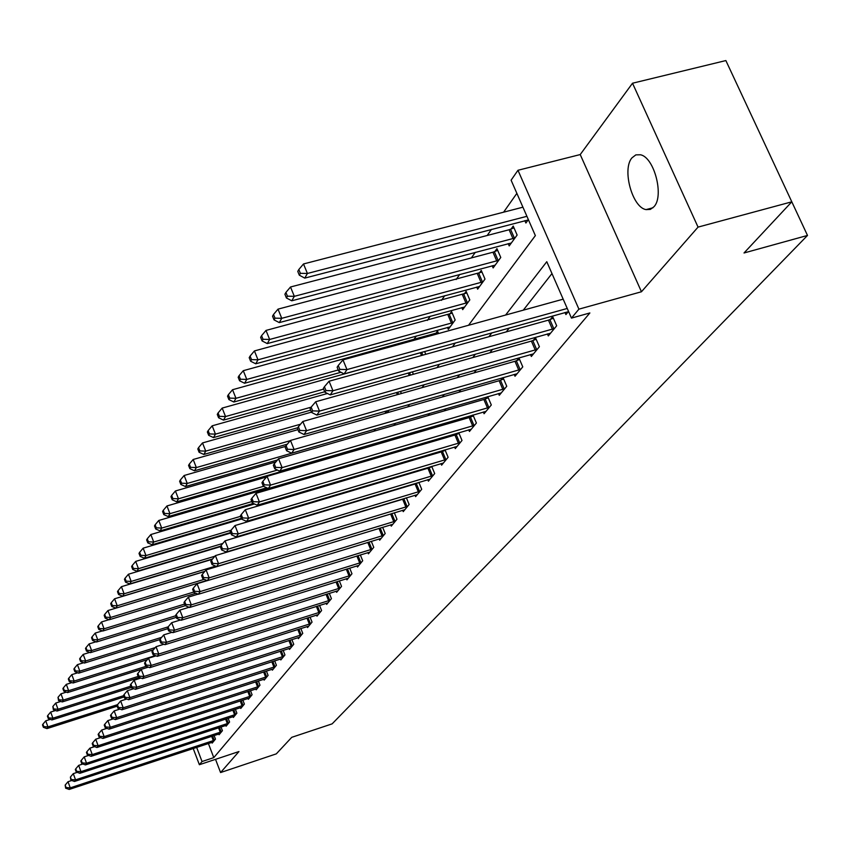 <?xml version="1.0" encoding="UTF-8"?>
<svg xmlns="http://www.w3.org/2000/svg" width="850" height="850" viewBox="0 0 850 850"><rect width="100%" height="100%" fill="white"/><g stroke="black" fill="none" stroke-linecap="round" stroke-linejoin="round"><path stroke-width="1.27" d="M631.943 157.866C621.849 169.267 632.283 207.517 646.043 209.61L650.346 209.408L654.011 206.699C664.286 196.042 654.309 157.473 640.56 154.785L635.853 154.87L631.943 157.866M468.552 325.263L535.362 235.609L511.105 180.189L517.969 170.276L578.914 309.156L571.466 318.102L546.784 261.704L505.612 315.042M580.221 154.562L641.452 291.763L698.052 227.109L791.807 201.811L744.016 252.981L807.5 235.439L725.868 60.562L632.517 83.226L580.221 154.562L517.969 170.276M516.864 193.354L503.604 212.181M491.491 229.362L487.178 235.492M475.309 252.322L471.368 257.922M459.744 274.422L456.142 279.522M444.741 295.704L441.469 300.348M430.291 316.211L427.316 320.418M416.351 335.994L413.663 339.798M331.118 456.939L330.416 457.916M698.052 227.109L632.517 83.226M215.528 759.337L220.575 772.554L238.967 751.538L199.378 764.713L193.216 748.51M807.5 235.439L332.138 723.86L291.752 737.322L276.303 753.865L220.575 772.554M322.076 499.672L321.81 499.024M331.702 484.224L331.351 483.374M341.594 468.244L341.158 467.171M348.957 464.886L349.562 464.716M350.944 451.169L350.232 452.158M351.772 451.711L351.486 451.01M361.016 449.023L362.366 447.164M359.826 449.363L359.539 448.672M374.032 431.173L375.647 428.963L187.255 483.438L185.47 486.551L277.493 459.978M387.536 412.664L388.949 410.221M401.37 393.507L400.488 391.393M413.387 374.276L412.367 371.832M425.776 354.301L424.607 351.517M438.558 333.529L437.516 331.075L435.721 333.572M447.483 327.42L448.311 329.375L455.154 319.983L451.584 311.567L449.724 314.149M461.848 307.604L462.708 309.634L469.806 299.901L466.151 291.359L464.228 294.026M476.733 287.066L477.636 289.17L484.999 279.076L481.259 270.396L479.262 273.169M492.182 265.752L493.127 267.941L500.767 257.476L496.942 248.646L494.87 251.526M508.204 243.631L509.192 245.916L517.129 235.046L513.219 226.068L511.062 229.054M524.854 220.649L525.895 223.029L528.371 219.64M208.388 743.495L213.786 757.626L589.868 312.959L571.466 318.102M551.969 273.562L523.271 310.176M509.32 327.962L506.249 331.882M492.575 349.318L489.866 352.771M476.467 369.856L474.109 372.874M460.966 389.629L458.926 392.233M446.038 408.669L444.284 410.901M431.641 427.04L430.174 428.91M417.754 444.741L416.543 446.282M404.345 461.837L403.378 463.069M391.404 478.348L390.66 479.294M378.888 494.307L378.367 494.976M211.905 742.337L212.192 743.081L215.475 739.107L214.094 735.516M218.779 733.986L219.077 734.751L222.434 730.671L221.021 726.994M225.824 725.422L226.121 726.197L229.574 722.022L228.119 718.25M233.038 716.635L233.357 717.442L236.884 713.161L235.397 709.282M240.444 707.636L240.762 708.464L244.386 704.076L242.845 700.092M248.041 698.413L248.37 699.263L252.089 694.758L250.495 690.668M255.829 688.936L256.169 689.807L259.983 685.185L258.347 680.988M263.819 679.224L264.169 680.117L268.09 675.367L266.401 671.054M272.021 669.237L272.382 670.161L276.409 665.295L274.667 660.843M280.447 658.994L280.819 659.94L284.952 654.936L283.156 650.367M289.106 648.465L289.489 649.442L293.739 644.3L291.879 639.593M297.999 637.649L298.403 638.648L302.759 633.367L300.847 628.511M307.147 626.524L307.562 627.555L312.046 622.115L310.059 617.121M316.551 615.081L316.976 616.144L321.598 610.555L319.547 605.402M326.23 603.309L326.666 604.403L331.426 598.644L329.301 593.343M336.196 591.186L336.642 592.322L341.541 586.394L339.341 580.911M346.449 578.701L346.917 579.87L351.964 573.771L349.679 568.108M357.021 565.845L357.51 567.046L362.695 560.756L360.336 554.923M367.912 552.585L368.411 553.839L373.766 547.347L371.312 541.312M379.142 538.921L379.663 540.207L385.188 533.513L382.638 527.276M390.724 524.811L391.266 526.15L396.971 519.244L394.326 512.784M402.677 510.255L403.251 511.636L409.137 504.507L406.385 497.824M415.023 495.221L415.618 496.655L421.706 489.281L418.837 482.364M427.784 479.687L428.4 481.174L434.69 473.556L431.704 466.384M430.27 466.809L429.632 467.596M440.969 463.632L441.618 465.163L448.12 457.289L445.007 449.852M443.806 450.203L442.935 451.276M454.612 447.015L455.281 448.609L462.007 440.449L458.766 432.735M457.821 433.011L456.694 434.392M468.733 429.813L469.434 431.471L476.393 423.024L473.004 415.013M472.334 415.214L470.942 416.914M483.353 412.006L484.075 413.727L491.3 404.972L487.751 396.642M487.369 396.759L485.69 398.809M498.504 393.55L499.258 395.335L506.749 386.261L503.041 377.602M502.966 377.623L500.99 380.046M514.207 374.404L515.004 376.263L522.771 366.86L518.957 358.009L516.853 360.591M530.506 354.546L531.335 356.479L539.399 346.715L535.5 337.716L533.311 340.393M547.421 333.912L548.293 335.931L556.676 325.784L552.681 316.636L550.407 319.419M565.006 312.481L565.919 314.585L568.533 311.408M641.452 291.763L578.914 309.156M213.786 757.626L202.034 761.536L199.378 764.713M331.67 508.938L332.159 508.279M343.272 493.372L343.963 492.437M355.268 477.264L356.182 476.053M367.699 460.604L368.836 459.074M380.556 443.339L381.947 441.479M393.89 425.446L395.537 423.236M407.724 406.895L409.647 404.303M422.067 387.642L424.299 384.636M436.964 367.646L439.524 364.214M452.444 346.864L455.356 342.964M196.648 747.373L202.034 761.536M491.906 332.807L488.888 336.717M475.458 354.121L472.802 357.563M459.638 374.627L457.311 377.634M444.412 394.358L442.404 396.961M429.739 413.376L428.028 415.597M415.597 431.694L414.152 433.564M401.954 449.374L400.775 450.904M388.801 466.427L387.844 467.659M376.082 482.906L375.36 483.841M363.8 498.822L363.29 499.481M71.74 780.502L68.011 781.724L70.252 787.854L214.583 740.191M66.056 787.546L65.163 785.102L65.641 788.184L66.056 787.546L70.252 787.854L69.211 789.438L213.074 742.008M68.011 781.724L65.163 785.102M65.641 788.184L69.211 789.438M50.352 719.366L45.719 720.843L47.94 726.899L46.952 728.609L117.151 706.18M117.523 704.671L47.94 726.899L43.775 726.622L42.893 724.2L42.5 724.891L43.382 727.303L43.775 726.622M46.952 728.609L43.382 727.303M42.893 724.2L45.719 720.843M77.233 772.352L73.281 773.649L75.554 779.854L221.521 731.776M71.304 779.546L70.391 777.07L70.879 780.194L71.304 779.546L75.554 779.854L74.481 781.469L219.98 733.646M73.281 773.649L70.391 777.07M70.879 780.194L74.481 781.469M82.854 764.001L78.678 765.372L80.984 771.641L228.629 723.159M76.67 771.332L75.756 768.825L75.321 769.494L76.245 772.002L76.67 771.332L80.984 771.641L79.889 773.298L227.056 725.071M78.678 765.372L75.756 768.825M76.245 772.002L79.889 773.298M88.634 755.438L84.214 756.872L86.551 763.226L235.928 714.329M82.184 762.918L81.249 760.378L80.803 761.058L81.738 763.597L82.184 762.918L86.551 763.226L85.425 764.926L234.313 716.284M84.214 756.872L81.249 760.378M81.738 763.597L85.425 764.926M55.547 710.515L50.671 712.056L52.923 718.186L51.914 719.939L124.111 696.947M123.643 695.672L52.923 718.186L48.705 717.91L47.812 715.456L47.409 716.168L48.312 718.611L48.705 717.91M51.914 719.939L48.312 718.611M47.812 715.456L50.671 712.056M60.871 701.441L55.749 703.056L58.034 709.251L57.003 711.057L131.282 687.48M130.794 686.173L58.034 709.251L53.763 708.974L52.849 706.499L53.348 709.697L53.763 708.974M57.003 711.057L53.348 709.697M52.849 706.499L55.749 703.056M66.343 692.134L60.966 693.823L63.272 700.092L62.22 701.941L139.538 677.482M138.178 676.419L63.272 700.092L58.947 699.816L58.023 697.308L58.523 700.559L58.947 699.816M62.22 701.941L58.523 700.559M58.023 697.308L60.966 693.823M94.562 746.64L89.887 748.159L92.267 754.588L243.408 705.277M87.837 754.279L86.891 751.708L86.434 752.409L87.38 754.981L87.837 754.279L92.267 754.588L91.109 756.33L241.74 707.285M89.887 748.159L86.891 751.708M87.38 754.981L91.109 756.33M71.953 682.582L66.311 684.356L68.648 690.699L67.564 692.591L148.399 667.112M146.253 666.262L68.648 690.699L64.26 690.423L63.325 687.884L62.9 688.649L63.835 691.178L64.26 690.423M67.564 692.591L63.835 691.178M63.325 687.884L66.311 684.356M100.661 737.619L95.721 739.213L98.132 745.726L251.069 695.98M93.649 745.418L92.682 742.815L92.214 743.537L93.171 746.13L93.649 745.418L98.132 745.726L96.942 747.511L249.369 698.041M95.721 739.213L92.682 742.815M93.171 746.13L96.942 747.511M106.919 728.354L101.703 730.033L104.157 736.621L258.942 686.449M99.599 736.312L98.621 733.678L98.143 734.421L99.121 737.056L99.599 736.312L104.157 736.621L102.935 738.459L257.199 688.564M101.703 730.033L98.621 733.678M99.121 737.056L102.935 738.459M113.348 718.845L107.854 720.609L110.341 727.271L267.017 676.664M105.719 726.973L104.731 724.306L104.231 725.061L105.23 727.727L105.719 726.973L110.341 727.271L109.087 729.162L265.221 678.842M107.854 720.609L104.731 724.306M105.23 727.727L109.087 729.162M119.967 709.059L114.166 710.919L116.694 717.676L275.315 666.623M112.009 717.368L110.999 714.669L110.489 715.445L111.499 718.144L112.009 717.368L116.694 717.676L115.409 719.61L273.466 668.854M114.166 710.919L110.999 714.669M111.499 718.144L115.409 719.61M126.767 699.008L120.657 700.963L123.218 707.806L283.826 656.306M118.469 707.497L117.449 704.756L116.928 705.564L117.948 708.294L118.469 707.497L123.218 707.806L121.901 709.803L281.934 658.591M120.657 700.963L117.449 704.756M117.948 708.294L121.901 709.803M77.711 672.786L71.793 674.634L74.173 681.052L73.058 683.007L147.252 659.706M155.38 655.584L74.173 681.052L69.721 680.776L68.776 678.215L68.329 679.001L69.286 681.562L69.721 680.776M73.058 683.007L69.286 681.562M68.776 678.215L71.793 674.634M83.64 662.724L77.414 664.657L79.836 671.16L78.689 673.157L153.425 649.793M155.284 647.583L79.836 671.16L75.321 670.884L74.364 668.281L73.907 669.088L74.874 671.691L75.321 670.884M78.689 673.157L74.874 671.691M74.364 668.281L77.414 664.657M89.718 652.396L83.194 654.415L85.648 660.992L84.469 663.053L159.874 639.572M161.649 637.351L85.648 660.992L81.079 660.726L80.102 658.091L79.634 658.92L80.612 661.544L81.079 660.726M84.469 663.053L80.612 661.544M80.102 658.091L83.194 654.415M95.976 641.782L89.133 643.896L91.619 650.558L90.419 652.673L167.779 628.681M168.173 626.843L91.619 650.558L86.987 650.282L85.988 647.626L85.51 648.465L86.509 651.132L86.987 650.282M90.419 652.673L86.509 651.132M85.988 647.626L89.133 643.896M102.414 630.881L95.232 633.08L97.761 639.827L96.517 641.994L176.343 617.355M175.738 615.772L97.761 639.827L93.054 639.561L92.044 636.862L91.556 637.734L92.565 640.433L93.054 639.561M96.517 641.994L92.565 640.433M92.044 636.862L95.232 633.08M133.769 688.681L127.33 690.721L129.933 697.659L292.581 645.702M125.109 697.351L124.079 694.577L123.537 695.406L124.578 698.169L125.109 697.351L129.933 697.659L128.573 699.709L290.636 648.051M127.33 690.721L124.079 694.577M124.578 698.169L128.573 699.709M109.034 619.671L101.501 621.966L104.072 628.798L102.797 631.029L185.289 605.678M184.577 604.084L104.072 628.798L99.301 628.532L98.271 625.802L97.771 626.694L98.791 629.425L99.301 628.532M102.797 631.029L98.791 629.425M98.271 625.802L101.501 621.966M140.972 678.045L134.194 680.191L136.839 687.214L301.569 634.801M131.952 686.917L130.889 684.101L130.337 684.951L131.389 687.756L131.952 686.917L136.839 687.214L135.437 689.329L299.572 637.224M134.194 680.191L130.889 684.101M131.389 687.756L135.437 689.329M115.844 608.143L107.95 610.544L110.564 617.461L109.246 619.756L195.893 593.247M193.715 592.046L110.564 617.461L105.719 617.196L104.677 614.423L104.157 615.347L105.198 618.109L105.719 617.196M109.246 619.756L105.198 618.109M104.677 614.423L107.95 610.544M137.902 673.327L137.339 674.199L138.412 677.046L138.975 676.175L137.902 673.327L141.259 669.364L143.947 676.472L310.824 623.602M138.975 676.175L143.947 676.472L142.502 678.651L308.773 626.089M138.412 677.046L142.502 678.651M204.765 571.466L114.591 598.782L117.236 605.795L115.887 608.154L206.879 580.454M204.255 579.328L117.236 605.795L112.317 605.529L111.265 602.724L110.723 603.67L111.786 606.475L112.317 605.529M115.887 608.154L111.786 606.475M111.265 602.724L114.591 598.782M156.049 655.849L148.527 658.208L151.258 665.423L320.333 612.074M146.221 665.114L145.127 662.235L144.542 663.138L145.626 666.018L146.221 665.114L151.258 665.423L149.781 667.654L318.219 614.635M148.527 658.208L145.127 662.235M145.626 666.018L149.781 667.654M212.288 559.3L121.412 586.681L124.111 593.789L122.719 596.222L204.882 571.327M215.592 566.111L124.111 593.789L119.117 593.523L118.044 590.686L117.491 591.664L118.564 594.501L119.117 593.523M122.719 596.222L118.564 594.501M118.044 590.686L121.412 586.681M163.933 644.247L156.018 646.722L158.791 654.032L330.129 600.217M153.669 653.735L152.564 650.813L151.959 651.737L153.064 654.659L153.669 653.735L158.791 654.032L157.271 656.338L327.951 602.852M156.018 646.722L152.564 650.813M153.064 654.659L157.271 656.338M220.331 546.678L221.616 549.961L222.392 548.771L221.106 545.477L220.331 546.678L128.446 574.228L131.187 581.421L129.752 583.929L212.564 558.971M214.88 556.229L131.187 581.421L126.108 581.166L125.024 578.287L124.451 579.286L125.545 582.165L126.108 581.166M129.752 583.929L125.545 582.165M125.024 578.287L128.446 574.228M172.061 632.304L163.721 634.886L166.558 642.303L340.202 588.009M161.351 642.005L160.225 639.041L159.598 639.997L160.724 642.951L161.351 642.005L166.558 642.303L164.985 644.672L337.971 590.718M163.721 634.886L160.225 639.041M160.724 642.951L164.985 644.672M230.796 533.035L135.681 561.393L138.465 568.692L136.999 571.264L220.639 546.199M222.838 543.437L138.465 568.692L133.322 568.438L132.207 565.516L131.623 566.546L132.738 569.468L133.322 568.438M136.999 571.264L132.738 569.468M132.207 565.516L135.681 561.393M180.444 619.979L171.679 622.689L174.558 630.211L350.582 575.429M169.267 629.914L168.119 626.907L167.471 627.895L168.619 630.891L169.267 629.914L174.558 630.211L172.933 632.655L348.277 578.223M171.679 622.689L168.119 626.907M168.619 630.891L172.933 632.655M189.104 607.272L179.871 610.119L182.803 617.737L361.282 562.477M177.427 617.44L176.258 614.391L175.599 615.411L176.768 618.46L177.427 617.44L182.803 617.737L181.135 620.266L358.902 565.356M179.871 610.119L176.258 614.391M176.768 618.46L181.135 620.266M198.05 594.161L188.339 597.136L191.314 604.871L372.311 549.111M185.852 604.584L184.663 601.492L183.982 602.533L185.173 605.625L185.852 604.584L191.314 604.871L189.593 607.474L369.856 552.086M188.339 597.136L184.663 601.492M185.173 605.625L189.593 607.474M207.283 580.635L197.062 583.737L200.101 591.589L383.679 535.341M194.544 591.303L193.333 588.157L192.631 589.241L193.843 592.376L194.544 591.303L200.101 591.589L198.326 594.278L381.151 538.401M197.062 583.737L193.333 588.157M193.843 592.376L198.326 594.278M393.784 521.73L390.628 514.038L206.083 569.904L209.174 577.872L395.42 521.124M203.522 577.586L202.289 574.398L201.556 575.524L202.799 578.701L203.522 577.586L209.174 577.872L207.336 580.656L392.806 524.291M390.628 514.038L392.498 513.336M206.083 569.904L202.289 574.398M202.799 578.701L207.336 580.656M405.875 507.067L402.656 499.258L215.401 555.613L218.556 563.699L407.533 506.451M212.798 563.412L211.544 560.182L210.789 561.34L212.043 564.57L212.798 563.412L218.556 563.699L216.654 566.567L404.834 509.713M402.656 499.258L406.226 497.877M215.401 555.613L211.544 560.182M212.043 564.57L216.654 566.567M418.359 491.916L415.087 484.001L225.038 540.834L228.246 549.047L420.038 491.289M222.392 548.771L228.246 549.047L226.281 552.011L417.254 494.668M415.087 484.001L418.891 482.513M225.038 540.834L221.106 545.477M221.616 549.961L226.281 552.011M431.258 476.255L427.922 468.223L235.004 525.544L238.276 533.885L432.969 475.628M232.316 533.609L231.009 530.273L230.201 531.505L231.508 534.841L232.316 533.609L238.276 533.885L236.247 536.956L430.1 479.113M427.922 468.223L431.832 466.703M235.004 525.544L231.009 530.273M231.508 534.841L236.247 536.956M241.666 518.967L143.151 548.165L145.977 555.571L144.458 558.227L230.605 532.546M231.03 530.251L145.977 555.571L140.749 555.316L139.613 552.351L139.018 553.424L140.144 556.378L140.749 555.316M144.458 558.227L140.144 556.378M139.613 552.351L143.151 548.165M254.511 503.986L150.843 534.533L153.722 542.034L152.15 544.776L241.411 518.33M240.614 516.322L153.722 542.034L148.41 541.79L147.252 538.783L146.636 539.888L147.783 542.884L148.41 541.79M152.15 544.776L147.783 542.884M147.252 538.783L150.843 534.533M268.143 488.442L158.769 520.466L161.712 528.084L160.087 530.91L253.332 503.444M251.802 501.585L161.712 528.084L156.304 527.829L155.136 524.79L154.498 525.927L155.667 528.966L156.304 527.829M160.087 530.91L155.667 528.966M155.136 524.79L158.769 520.466M266.528 476.988L166.961 505.952L169.947 513.676L168.279 516.587L266.73 487.783M263.574 486.306L169.947 513.676L164.454 513.432L163.264 510.34L162.605 511.519L163.795 514.601L164.454 513.432M168.279 516.587L163.795 514.601M163.264 510.34L166.961 505.952M275.836 461.954L175.419 490.971L178.458 498.801L176.736 501.819L361.622 448.184M277.44 470.071L178.458 498.801L172.869 498.567L171.657 495.433L170.977 496.644L172.189 499.768L172.869 498.567M176.736 501.819L172.189 499.768M171.657 495.433L175.419 490.971M285.611 446.377L184.153 475.49L187.255 483.438L181.571 483.204L180.327 480.027L179.626 481.281L180.859 484.457L181.571 483.204M185.47 486.551L180.859 484.457M180.327 480.027L184.153 475.49M297.925 429.654L193.184 459.489L196.339 467.564L194.501 470.772L287.332 444.168M290.286 440.661L196.339 467.564L190.549 467.33L189.295 464.1L188.562 465.396L189.826 468.616L190.549 467.33M194.501 470.772L189.826 468.616M189.295 464.1L193.184 459.489M311.483 412.133L202.512 442.935L205.742 451.138L203.83 454.463L297.734 427.741M300.528 424.203L205.742 451.138L199.846 450.914L198.56 447.631L197.806 448.97L199.091 452.253L199.846 450.914M203.83 454.463L199.091 452.253M198.56 447.631L202.512 442.935M444.603 460.073L441.192 451.913L245.321 509.724L248.667 518.192L446.346 459.436M242.59 517.926L241.251 514.537L240.423 515.812L241.751 519.201L242.59 517.926L248.667 518.192L246.553 521.369L443.371 463.038M441.192 451.913L445.209 450.351M245.321 509.724L241.251 514.537M241.751 519.201L246.553 521.369M327.441 393.497L212.181 425.818L215.464 434.138L213.488 437.591L310.675 410.146M311.121 407.182L215.464 434.138L209.461 433.925L208.154 430.599L207.368 431.981L208.686 435.306L209.461 433.925M213.488 437.591L208.686 435.306M208.154 430.599L212.181 425.818M458.405 443.328L454.931 435.041L255.999 493.329L259.42 501.936L460.179 442.68M253.226 501.67L251.866 498.228L250.994 499.556L252.365 502.998L253.226 501.67L259.42 501.936L257.231 505.229L457.098 446.409M454.931 435.041L459.053 433.426M255.999 493.329L251.866 498.228M252.365 502.998L257.231 505.229M423.257 351.889L222.179 408.085L225.537 416.543L223.497 420.112L324.721 391.765M323.638 389.119L225.537 416.543L219.417 416.341L218.078 412.951L217.271 414.386L218.609 417.764L219.417 416.341M223.497 420.112L218.609 417.764M218.078 412.951L222.179 408.085M472.696 425.988L469.147 417.573L267.07 476.34L270.555 485.095L474.491 425.329M264.244 484.84L262.852 481.334L261.959 482.715L263.351 486.211L264.244 484.84L270.555 485.095L268.303 488.516L471.304 429.197M469.147 417.573L473.386 415.916M267.07 476.34L262.852 481.334M263.351 486.211L268.303 488.516M438.154 332.573L232.539 389.725L235.971 398.31L233.846 402.007L340.978 372.268M338.236 369.973L235.971 398.31L229.734 398.119L228.363 394.676L227.534 396.164L228.894 399.596L229.734 398.119M233.846 402.007L228.894 399.596M228.363 394.676L232.539 389.725M487.507 408.032L483.873 399.479L278.556 458.734L282.115 467.627L489.324 407.362M275.676 467.373L274.263 463.813L273.328 465.248L274.752 468.796L275.676 467.373L282.115 467.627L279.767 471.166L486.019 411.368M483.873 399.479L488.24 397.779M278.556 458.734L274.263 463.813M274.752 468.796L279.767 471.166M452.243 313.119L243.281 370.685L246.776 379.419L244.587 383.254L450.16 326.846M453.294 322.543L246.776 379.419L240.433 379.228L239.031 375.732L238.17 377.272L239.562 380.757L240.433 379.228M244.587 383.254L239.562 380.757M239.031 375.732L243.281 370.685M502.839 389.417L499.131 380.726L290.466 440.449L294.111 449.501L504.698 388.737M287.544 449.257L286.089 445.634L285.132 447.121L286.578 450.734L287.544 449.257L294.111 449.501L291.678 453.178L501.277 392.891M499.131 380.726L503.625 378.973M290.466 440.449L286.089 445.634M286.578 450.734L291.678 453.178M466.841 292.963L254.426 350.933L257.996 359.805L255.722 363.789L464.621 307.009M467.872 302.558L257.996 359.805L251.526 359.624L250.091 356.076L249.199 357.68L250.623 361.218L251.526 359.624M255.722 363.789L250.623 361.218M250.091 356.076L254.426 350.933M518.755 370.111L514.962 361.282L302.834 421.473L306.563 430.674L520.646 369.421M299.859 430.44L298.382 426.753L297.373 428.294L298.86 431.97L299.859 430.44L306.563 430.674L304.034 434.499L517.097 373.724M514.962 361.282L519.594 359.476M302.834 421.473L298.382 426.753M298.86 431.97L304.034 434.499M481.982 272.053L265.997 330.427L269.652 339.458L267.283 343.591L479.623 286.45M482.991 281.839L269.652 339.458L263.043 339.288L261.577 335.676L260.642 337.333L262.098 340.935L263.043 339.288M267.283 343.591L262.098 340.935M261.577 335.676L265.997 330.427M535.266 350.072L531.388 341.094L315.69 401.752L319.504 411.113L537.2 349.371M312.662 410.879L311.142 407.139L310.101 408.733L311.621 412.473L312.662 410.879L319.504 411.113L316.88 415.087L533.503 353.844M531.388 341.094L536.159 339.235M315.69 401.752L311.142 407.139M311.621 412.473L316.88 415.087M497.686 250.367L492.957 252.206L278.014 309.134L281.743 318.314L279.289 322.607L495.178 265.126M498.684 260.334L281.743 318.314L274.996 318.155L273.509 314.479L272.542 316.2L274.029 319.876L274.996 318.155M279.289 322.607L274.029 319.876M273.509 314.479L278.014 309.134M552.426 329.269L548.452 320.131L329.067 381.236L332.966 390.766L554.381 328.557M325.975 390.543L324.424 386.739L323.34 388.397L324.891 392.201L325.975 390.543L332.966 390.766L330.225 394.899L550.556 333.2M548.452 320.131L553.371 318.219M329.067 381.236L324.424 386.739M324.891 392.201L330.225 394.899M513.995 227.853L509.118 229.744L290.509 286.992L294.323 296.331L291.773 300.794L511.339 242.983M514.962 238.011L294.323 296.331L287.438 296.183L285.908 292.442L284.899 294.238L286.429 297.967L287.438 296.183M291.773 300.794L286.429 297.967M285.908 292.442L290.509 286.992M563.178 299.168L342.986 359.89L346.97 369.591L567.247 308.465M339.841 369.378L338.247 365.5L337.121 367.232L338.704 371.11L339.841 369.378L346.97 369.591L344.123 373.894L568.268 311.737M342.986 359.89L338.247 365.5M338.704 371.11L344.123 373.894M522.92 207.188L303.503 263.957L307.413 273.466L304.757 278.109L528.116 219.991M526.915 216.304L307.413 273.466L300.379 273.328L298.817 269.524L297.766 271.394L299.317 275.188L300.379 273.328M304.757 278.109L299.317 275.188M298.817 269.524L303.503 263.957M213.329 740.658L211.671 736.323M214.253 740.318L212.606 736.015M220.256 732.254L218.546 727.802M221.191 731.914L219.491 727.494M227.354 723.648L225.601 719.079M228.299 723.297L226.557 718.76M234.632 714.818L232.826 710.122M235.588 714.468L233.792 709.814M242.091 705.766L240.231 700.942M243.058 705.415L241.209 700.623M249.741 696.479L247.828 691.528M250.729 696.118L248.816 691.209M257.603 686.949L255.616 681.87M258.591 686.588L256.626 681.541M265.657 677.174L263.617 671.946M266.656 676.812L264.637 671.617M273.934 667.133L271.83 661.757M274.943 666.761L272.861 661.428M282.434 656.827L280.256 651.291M283.464 656.455L281.297 650.962M291.168 646.234L288.915 640.528M292.209 645.851L289.978 640.199M300.146 635.343L297.819 629.478M301.197 634.961L298.892 629.138M309.368 624.144L306.967 618.099M310.441 623.751L308.061 617.759M318.867 612.627L316.381 606.39M319.951 612.234L317.486 606.05M328.631 600.769L326.06 594.352M329.736 600.376L327.186 594.001M338.693 588.572L336.026 581.942M339.809 588.168L337.163 581.591M349.053 576.003L346.29 569.16M350.179 575.599L347.448 568.809M359.72 563.051L356.862 555.985M360.868 562.636L358.031 555.624M370.728 549.706L367.763 542.406M371.896 549.281L368.942 542.034M382.075 535.936L378.994 528.381M383.254 535.511L380.194 528.02M394.984 521.305L391.829 513.612M407.086 506.632L403.877 498.822M419.592 491.481L416.319 483.554M432.522 475.819L429.176 467.776M319.579 499.683L319.844 500.331M318.431 500.023L318.697 500.671M329.056 484.043L329.407 484.904M327.898 484.394L328.238 485.244M338.799 467.861L339.235 468.934M337.62 468.212L338.056 469.285M386.283 410.986L387.037 412.813M385.018 411.336L385.783 413.174M397.726 392.169L398.608 394.294M396.451 392.53L397.332 394.655M445.878 459.627L442.467 451.467M409.519 372.64L410.539 375.073M408.223 373.001L409.243 375.445M459.701 442.871L456.227 434.584M421.738 352.516L422.832 355.119M420.453 352.952L421.515 355.481M474.013 425.521L470.464 417.106M435.253 333.763L435.508 334.369M433.936 334.209L434.169 334.741M488.846 407.564L485.212 399.011M449.236 314.341L452.806 322.745M447.908 314.797L451.478 323.202M504.209 388.939L500.491 380.248M463.739 294.228L467.383 302.759M462.379 294.684L466.023 303.216M520.147 369.633L516.343 360.793M478.763 273.371L482.492 282.041M477.392 273.838L481.111 282.508M536.679 349.584L532.801 340.606M494.36 251.727L498.174 260.536M492.957 252.206L496.772 261.014M553.86 328.769L549.886 319.632M510.542 229.266L514.452 238.223M509.118 229.744L513.017 238.701M646.043 209.61L652.991 207.772"/></g></svg>
